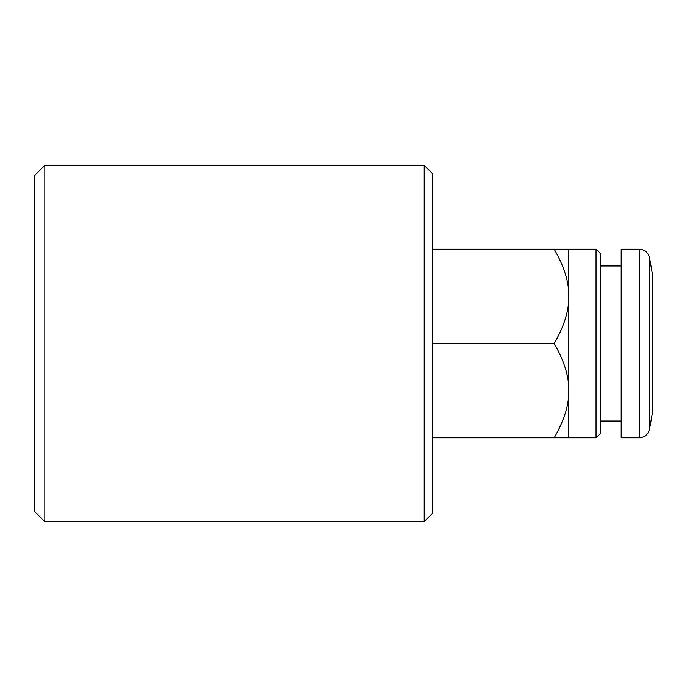 <?xml version="1.0" encoding="UTF-8"?>
<svg xmlns="http://www.w3.org/2000/svg" width="687" height="687" viewBox="0 0 687 687"><rect width="100%" height="100%" fill="white"/><g stroke="black" fill="none" stroke-linecap="round" stroke-linejoin="round"><path stroke-width="1.03" d="M652.65 343.5L652.65 411.616L649.558 429.16L649.558 257.84L652.65 275.384L652.65 343.5M639.236 437.817L639.236 249.183L621.211 249.183L621.211 437.817L639.236 437.817C644.767 437.421 648.21 434.536 649.558 429.16M424.197 165.344L432.578 173.734L432.578 513.266L424.197 521.656L44.827 521.656L44.827 165.344L424.197 165.344L424.197 521.656M44.827 521.656L34.35 511.171L34.35 175.829L44.827 165.344M596.058 437.817L596.058 249.183L600.249 253.4L600.249 433.6L596.058 437.817L568.81 437.817L568.81 249.183L554.22 249.183C564.233 266.633 569.094 282.357 568.81 296.337C569.094 310.326 564.233 326.05 554.22 343.5C564.233 360.95 569.094 376.674 568.81 390.663C569.094 404.643 564.233 420.367 554.22 437.817L568.81 437.817M432.578 437.817L554.22 437.817M432.578 249.183L554.22 249.183M432.578 343.5L554.22 343.5M600.249 421.054L621.211 421.054M600.249 265.946L621.211 265.946M639.236 249.183C644.767 249.579 648.21 252.464 649.558 257.84M596.058 249.183L568.81 249.183"/></g></svg>
